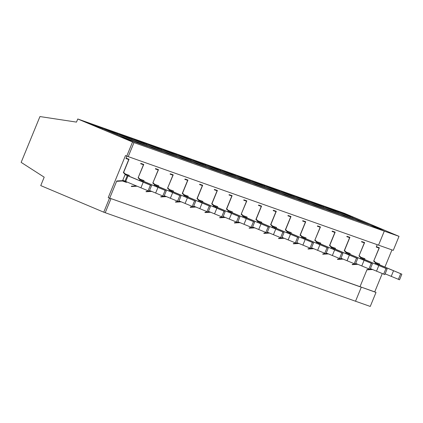<?xml version="1.0" encoding="UTF-8"?>
<svg xmlns="http://www.w3.org/2000/svg" width="423" height="423" viewBox="0 0 423 423"><rect width="100%" height="100%" fill="white"/><g stroke="black" fill="none" stroke-linecap="round" stroke-linejoin="round"><path stroke-width="0.63" d="M134.937 141.98L104.153 129.01L117.404 133.7L117.108 134.419M117.404 133.7L147.918 146.575L134.948 141.943M370.522 225.3L384.29 231.132L133.98 142.604L119.942 136.677L133.192 141.367L102.678 128.492L89.427 123.802L79.244 119.508L120.211 136.772M370.537 225.269L329.554 208.037L77.769 118.985L133.98 142.604L128.227 156.621L133.98 142.604L120.227 136.735M338.268 211.812L368.782 224.687L354.929 219.749L325.017 207.127L338.268 211.812L337.972 212.531M220.473 170.152L250.987 183.027L237.737 178.337L207.54 165.599L220.473 170.152L220.177 170.871M191.027 159.735L221.541 172.61L208.285 167.926L177.771 155.051L191.027 159.735L190.731 160.454M176.301 154.527L206.815 167.402L192.962 162.464L163.051 149.842L176.301 154.527L176.005 155.246M192.814 160.391L223.011 173.134L236.261 177.819L205.747 164.944L192.814 160.391M132.129 138.908L162.644 151.778L148.79 146.839L118.879 134.218L132.129 138.908L131.833 139.627M146.855 144.111L177.369 156.986L164.113 152.301L133.599 139.426L146.855 144.111L146.559 144.835M161.575 149.319L192.09 162.194L178.236 157.256L148.325 144.634L161.575 149.319L161.279 150.038M308.816 201.396L339.331 214.271L325.477 209.332L295.566 196.711L308.816 201.396L308.526 202.115M281.163 191.635L311.354 204.378L324.61 209.062L294.096 196.187L281.163 191.635M354.056 219.479L323.542 206.604L310.292 201.919L340.806 214.794L354.056 219.479M249.924 180.568L280.438 193.443L267.183 188.753L236.991 176.016L249.924 180.568L249.628 181.287M235.199 175.36L265.713 188.235L252.462 183.545L222.265 170.807L235.199 175.36L234.902 176.079M251.711 181.224L281.908 193.961L295.159 198.646L264.645 185.776L251.711 181.224M279.37 190.979L309.885 203.854L296.031 198.916L266.12 186.294L279.37 190.979L279.074 191.704M102.678 128.492L102.387 129.211M126.667 181.864L126.445 182.398L122.474 180.991L116.605 181.324L109.7 198.149L116.748 180.97L122.617 180.637L125.203 174.334L123.373 172.626L128.745 159.529L125.948 158.54L126.926 156.161L126.091 158.186L129.036 159.228L123.643 172.383L125.345 173.98L124.388 173.573M109.499 198.165L110.974 198.688L105.221 212.706L110.974 198.688L109.7 198.149L361.284 287.217L355.532 301.234L103.751 212.187L109.499 198.165L108.23 197.626L125.483 155.564L126.757 156.103L132.51 142.08M138.221 177.533L143.762 164.436L140.817 163.394L140.674 163.749L143.471 164.737L138.099 177.834L139.928 179.542L139.516 180.536M136.248 185.903L131.474 186.173L131.326 186.532L136.973 186.21M399.016 236.341L344.28 213.245L329.554 208.037L339.526 212.246L352.777 216.93L383.508 229.895L370.252 225.205L384.29 231.132L399.016 236.341L393.263 250.358L378.537 245.15L384.29 231.132L378.537 245.15L126.757 156.103M369.977 269.329L367.058 269.499L360.01 286.678L108.23 197.626M370.125 269.324L371.833 269.224M373.81 260.854L379.352 247.756L376.407 246.72L377.237 244.69L376.259 247.069L379.056 248.058L373.683 261.155L375.513 262.863L375.106 263.862M129.031 176.1L129.322 175.386L125.345 173.98M357.837 264.322L352.19 264.645L352.338 264.29L355.251 264.121M355.399 264.116L357.112 264.015M359.085 255.645L364.626 242.553L361.681 241.512L361.538 241.861L364.335 242.85L358.963 255.947L360.787 257.66L360.38 258.654M359.227 255.709L360.935 257.3L359.973 256.898M364.615 259.421L364.912 258.707L360.935 257.3M198.413 201.369L198.821 200.375L196.996 198.667L202.368 185.565L199.571 184.576L199.714 184.227L202.659 185.269L197.261 198.424L198.969 200.016L198.006 199.614M202.649 202.141L202.945 201.422L198.969 200.016M195.87 207.043L190.223 207.36L190.371 207.006L193.285 206.842M193.433 206.831L195.146 206.736M214.361 189.62L217.094 190.773L214.297 189.784L214.44 189.435L217.385 190.477L211.986 203.632L213.694 205.224L217.671 206.63L217.374 207.344M210.596 212.251L204.949 212.568L205.092 212.214L208.01 212.05M208.158 212.039L209.871 211.944M217.094 190.773L211.717 203.87L213.546 205.583L213.139 206.577M229.086 194.829L231.815 195.981L229.017 194.992L229.16 194.643L232.105 195.685L226.712 208.84L228.415 210.432L232.391 211.838L232.1 212.552M225.322 217.454L219.674 217.776L219.817 217.422L222.731 217.253M222.879 217.248L224.592 217.152M231.815 195.981L226.442 209.078L228.272 210.791L227.865 211.786M184.914 179.204L187.643 180.357L184.846 179.368L184.988 179.019L187.934 180.061L182.54 193.216L184.243 194.813L188.219 196.219L187.928 196.933M181.15 201.834L175.497 202.152L175.645 201.797L178.559 201.634M178.707 201.623L180.42 201.528M187.643 180.357L182.271 193.459L184.1 195.167L183.693 196.161M138.369 177.591L140.071 179.188L139.114 178.781M143.757 181.308L144.047 180.595L140.071 179.188M151.698 191.418L146.051 191.741L146.199 191.381L149.113 191.217M149.261 191.207L150.974 191.111M152.946 182.741L158.488 169.644L155.542 168.603L155.4 168.957L158.197 169.946L152.825 183.043L154.649 184.751L154.242 185.745M153.089 182.799L154.797 184.396L153.835 183.989M158.477 186.517L158.773 185.803L154.797 184.396M166.424 196.626L160.777 196.944L160.92 196.589L163.838 196.425M163.987 196.415L165.694 196.32M167.672 187.949L173.213 174.852L170.268 173.811L170.12 174.16L172.922 175.154L167.545 188.251L169.374 189.959L168.967 190.953M167.815 188.008L169.523 189.604L168.56 189.197M173.203 191.725L173.493 191.011L169.523 189.604M241.29 213.985L246.831 200.893L243.886 199.852L243.743 200.201L246.54 201.189L241.168 214.287L242.998 215.994L242.585 216.994M241.433 214.043L243.14 215.64L242.183 215.233M246.826 217.76L247.117 217.047L243.14 215.64M240.042 222.662L234.395 222.984L234.543 222.63L237.456 222.461M237.604 222.456L239.318 222.355M313.665 248.703L308.018 249.02L308.161 248.666L311.079 248.502M311.228 248.491L312.941 248.396M314.913 240.021L320.454 226.929L317.509 225.887L317.366 226.236L320.163 227.225L314.786 240.327L316.615 242.035L316.208 243.029M315.056 240.084L316.764 241.681L315.801 241.274M320.444 243.801L320.74 243.082L316.764 241.681M332.155 231.281L334.884 232.433L332.087 231.444L332.229 231.095L335.175 232.137L329.781 245.292L331.484 246.884L330.527 246.482M335.169 249.01L335.46 248.29L331.484 246.884M328.391 253.911L322.744 254.228L322.886 253.874L325.8 253.71M325.948 253.7L327.661 253.604M334.884 232.433L329.512 245.536L331.341 247.244L330.934 248.238M346.881 236.489L349.61 237.641L346.812 236.653L346.955 236.304L349.9 237.345L344.502 250.501L346.21 252.092L345.253 251.69M349.895 254.212L350.186 253.499L346.21 252.092M343.111 259.119L337.464 259.436L337.612 259.082L340.526 258.918M340.674 258.908L342.387 258.813M349.61 237.641L344.237 250.739L346.067 252.452L345.654 253.446M302.704 220.869L305.438 222.022L302.641 221.028L302.783 220.679L305.729 221.721L300.33 234.876L302.038 236.473L301.076 236.066M305.718 238.593L306.014 237.879L302.038 236.473M298.939 243.495L293.292 243.812L293.44 243.458L296.354 243.294M296.502 243.283L298.215 243.188M305.438 222.022L300.066 235.119L301.89 236.827L301.483 237.821M258.532 205.245L261.266 206.398L258.469 205.409L258.612 205.055L261.557 206.096L256.158 219.251L257.866 220.848L261.842 222.255L261.546 222.969M254.768 227.87L249.121 228.193L249.269 227.833L252.182 227.669M252.33 227.664L254.043 227.563M261.266 206.398L255.894 219.495L257.718 221.203L257.311 222.197M273.258 210.453L275.992 211.606L273.189 210.617L273.337 210.263L276.282 211.304L270.884 224.46L272.592 226.056L276.563 227.463L276.272 228.177M269.493 233.078L263.846 233.401L263.989 233.041L266.908 232.877M267.056 232.872L268.764 232.772M275.992 211.606L270.614 224.703L272.444 226.411L272.037 227.405M286.762 232.613L287.169 231.619L285.34 229.911L290.712 216.814L287.915 215.82L288.058 215.471L291.003 216.513L285.61 229.668L287.312 231.265L286.355 230.858M290.998 233.385L291.288 232.671L287.312 231.265M284.219 238.286L278.567 238.609L278.715 238.249L281.628 238.086M281.776 238.075L283.489 237.98M140.743 163.585L143.471 164.737M382.244 273.581L374.736 291.886L360.01 286.678L361.284 287.217L355.532 301.234L370.257 306.442L376.01 292.42L360.01 286.678L366.915 269.853L372.563 269.53M126.065 174.234L125.837 174.784M123.479 180.531L123.267 181.055L122.157 180.663M126.445 182.398L123.267 181.055M121.745 180.684L122.474 180.991M155.463 168.793L158.197 169.946M140.785 179.442L140.563 179.992M170.189 174.001L172.922 175.154M155.511 184.65L155.289 185.2M170.236 189.858L170.009 190.403M199.64 184.412L202.368 185.565M184.243 194.813L183.286 194.406M184.962 195.061L184.735 195.611M199.682 200.269L199.46 200.819M213.694 205.224L212.732 204.822M214.408 205.478L214.181 206.027M205.747 164.944L205.456 165.663M243.812 200.037L246.54 201.189M228.415 210.432L227.458 210.03M229.134 210.686L228.906 211.236M243.854 215.894L243.632 216.444M257.866 220.848L256.904 220.441M258.58 221.102L258.358 221.652M287.984 215.661L290.712 216.814M272.592 226.056L271.629 225.649M273.306 226.31L273.078 226.86M264.645 185.776L264.349 186.495M288.031 231.518L287.804 232.068M317.43 226.072L320.163 227.225M302.752 236.727L302.53 237.271M294.096 196.187L293.8 196.906M317.477 241.93L317.25 242.479M332.203 247.138L331.976 247.688M323.542 206.604L323.246 207.323M361.602 241.697L364.335 242.85M346.923 252.346L346.701 252.896M376.327 246.905L379.056 248.058M361.649 257.554L361.427 258.104M125.081 174.625L127.275 175.55L124.975 181.16L122.781 180.235M125.123 174.53L151.54 185.655L149.24 191.259L124.975 181.16M151.54 185.655L127.275 175.55M128.026 175.857L125.726 181.467M143.207 182.26L140.907 187.87M150.361 185.237L148.061 190.847M139.807 179.833L142.001 180.758L141.71 181.462M139.849 179.738L166.265 190.863L163.96 196.468L149.546 190.509M166.265 190.863L142.001 180.758M142.752 181.065L142.461 181.779M157.932 187.468L155.632 193.078M165.086 190.445L162.786 196.055M154.532 185.041L156.721 185.967L156.436 186.67M154.569 184.946L180.986 196.071L178.686 201.676L164.272 195.717M180.986 196.071L156.721 185.967M157.478 186.273L157.182 186.987M172.658 192.677L170.358 198.287M179.812 195.653L177.507 201.258M169.253 190.25L171.447 191.175L171.162 191.878M169.295 190.154L195.712 201.274L193.411 206.884L178.998 200.925M195.712 201.274L171.447 191.175M172.198 191.482L171.907 192.195M187.384 197.885L185.078 203.495M194.532 200.862L192.232 206.466M183.979 195.458L186.173 196.383L185.882 197.086M184.021 195.363L210.437 206.482L208.137 212.092L193.718 206.133M210.437 206.482L186.173 196.383M186.924 196.69L186.633 197.404M202.104 203.093L199.804 208.698M209.258 206.07L206.958 211.674M198.704 200.666L200.899 201.591L200.608 202.294M198.741 200.565L225.158 211.69L222.858 217.3L208.444 211.341M225.158 211.69L200.899 201.591M201.649 201.898L201.353 202.612M216.83 208.301L214.53 213.906M223.984 211.273L221.684 216.883M213.43 205.874L215.619 206.799L215.333 207.503M213.467 205.774L239.883 216.899L237.583 222.509L223.17 216.55M239.883 216.899L215.619 206.799M216.375 207.101L216.079 207.82M231.555 213.509L229.255 219.114M238.704 216.481L236.404 222.091M228.15 211.077L230.345 212.002L230.054 212.711M228.193 210.982L254.609 222.107L252.309 227.717L237.89 221.758M254.609 222.107L230.345 212.002M231.095 212.309L230.805 213.023M246.276 218.712L243.976 224.322M253.43 221.689L251.13 227.299M242.876 216.285L245.07 217.211L244.78 217.919M242.918 216.19L269.335 227.315L267.029 232.925L252.616 226.966M269.335 227.315L245.07 217.211M245.821 217.517L245.53 218.231M261.002 223.92L258.702 229.53M268.156 226.897L265.856 232.507M257.602 221.493L259.791 222.419L259.505 223.127M257.639 221.398L284.055 232.523L281.755 238.128L267.341 232.169M284.055 232.523L259.791 222.419M260.547 222.725L260.251 223.439M275.727 229.129L273.427 234.739M282.881 232.105L280.576 237.715M272.322 226.702L274.516 227.627L274.226 228.33M272.364 226.606L298.781 237.731L296.481 243.336L282.062 237.377M298.781 237.731L274.516 227.627M275.267 227.934L274.976 228.647M290.448 234.337L288.148 239.947M297.602 237.314L295.302 242.924M287.048 231.91L289.242 232.835L288.951 233.538M287.09 231.815L313.506 242.939L311.206 248.544L296.787 242.585M313.506 242.939L289.242 232.835M289.993 233.142L289.702 233.856M305.173 239.545L302.873 245.155M312.327 242.522L310.027 248.127M301.773 237.118L303.968 238.043L303.677 238.746M301.81 237.023L328.227 248.142L325.927 253.752L311.513 247.793M328.227 248.142L303.968 238.043M304.719 238.35L304.423 239.064M319.899 244.753L317.599 250.363M327.053 247.73L324.753 253.335M316.499 242.326L318.688 243.251L318.403 243.955M316.536 242.226L342.953 253.351L340.652 258.961L326.239 253.002M342.953 253.351L318.688 243.251M319.439 243.558L319.148 244.272M334.625 249.961L332.325 255.566M341.773 252.938L339.473 258.543M331.22 247.534L333.414 248.46L333.123 249.163M331.262 247.434L357.678 258.559L355.378 264.169L340.959 258.21M357.678 258.559L333.414 248.46M334.165 248.766L333.874 249.48M349.345 255.169L347.045 260.774M356.499 258.141L354.199 263.751M345.945 252.743L348.14 253.668L347.849 254.371M345.988 252.642L372.404 263.767L370.099 269.377L355.685 263.418M372.404 263.767L348.14 253.668M348.89 253.969L348.6 254.688M364.071 260.372L361.771 265.982M371.225 263.349L368.925 268.959M360.671 257.945L362.86 258.871L362.574 259.579M360.708 257.85L387.124 268.975L384.824 274.585L370.411 268.626M387.124 268.975L362.86 258.871M363.616 259.177L363.32 259.891M378.797 265.581L376.496 271.191M385.95 268.557L383.645 274.167M375.391 263.154L377.586 264.079L377.295 264.787M375.434 263.058L401.85 274.183L399.55 279.793L385.131 273.834M401.85 274.183L377.586 264.079M378.336 264.386L378.046 265.099M393.517 270.789L391.217 276.399M400.671 273.766L398.371 279.376M103.751 212.187L40.745 185.597L44.193 177.184L21.15 162.374L39.947 116.558L76.494 122.11L77.769 118.985M126.017 158.376L128.745 159.529M376.375 262.762L376.147 263.312M373.953 260.912L375.661 262.509L379.632 263.915L379.341 264.629M391.962 249.898L384.941 267.003M374.736 291.886L376.01 292.42M375.661 262.509L374.699 262.101M352.777 216.93L352.592 217.697"/></g></svg>
